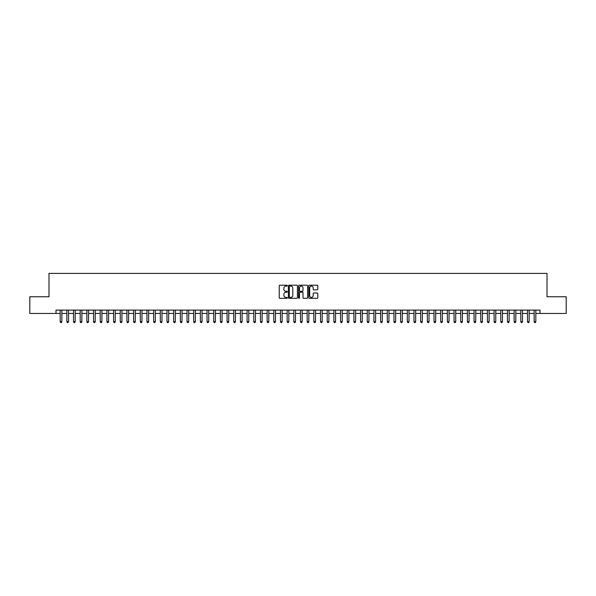 <?xml version="1.0" encoding="UTF-8"?>
<svg xmlns="http://www.w3.org/2000/svg" width="596" height="596" viewBox="0 0 596 596"><rect width="100%" height="100%" fill="white"/><g stroke="black" fill="none" stroke-linecap="round" stroke-linejoin="round"><path stroke-width="0.89" d="M287.317 285.663A0.462 0.462 0 0 0 286.862 285.208L279.897 285.208A0.656 0.656 0 0 0 279.241 285.864L279.241 297.657A0.656 0.656 0 0 0 279.897 298.313L286.862 298.313A0.462 0.462 0 0 0 287.317 297.851A0.462 0.462 0 0 0 286.862 297.397L285.961 297.397A2.093 2.093 0 0 1 283.86 295.296L283.86 294.312A2.093 2.093 0 0 1 285.961 292.219L286.862 292.219A0.462 0.462 0 0 0 287.317 291.757A0.462 0.462 0 0 0 286.862 291.302L285.961 291.302A2.093 2.093 0 0 1 283.86 289.202L283.86 288.218A2.093 2.093 0 0 1 285.961 286.125L286.862 286.125A0.462 0.462 0 0 0 287.317 285.663M317.154 289.827A0.656 0.656 0 0 0 317.802 289.172L317.802 285.864A0.656 0.656 0 0 0 317.154 285.208L309.421 285.208A0.656 0.656 0 0 0 308.765 285.864L308.765 297.657A0.656 0.656 0 0 0 309.421 298.313L317.154 298.313A0.656 0.656 0 0 0 317.802 297.657L317.802 293.657A0.656 0.656 0 0 0 317.154 293.001L313.839 293.001A0.656 0.656 0 0 0 313.183 293.657L313.183 295.638A1.751 1.751 0 0 1 311.432 297.397A1.751 1.751 0 0 1 309.682 295.638L309.682 287.875A1.751 1.751 0 0 1 311.432 286.125A1.751 1.751 0 0 1 313.183 287.875L313.183 289.172A0.656 0.656 0 0 0 313.839 289.827L317.154 289.827M56.002 313.451L29.8 313.451L29.8 296.763L48.991 296.763L48.991 273.4L547.009 273.4L547.009 296.763L566.2 296.763L566.2 313.451L539.998 313.451L539.998 310.114L56.002 310.114L56.002 313.451L60.174 313.451M297.426 285.864A0.656 0.656 0 0 0 296.771 285.208L289.038 285.208A0.656 0.656 0 0 0 288.382 285.864L288.382 297.657A0.656 0.656 0 0 0 289.038 298.313L296.771 298.313A0.656 0.656 0 0 0 297.426 297.657L297.426 285.864M299.229 285.208L306.962 285.208A0.656 0.656 0 0 1 307.618 285.864L307.618 297.657A0.656 0.656 0 0 1 306.962 298.313L303.655 298.313A0.656 0.656 0 0 1 302.999 297.657L302.999 292.874A0.656 0.656 0 0 0 302.343 292.219L300.146 292.219A0.656 0.656 0 0 0 299.49 292.874L299.49 297.851A0.462 0.462 0 0 1 299.036 298.313A0.462 0.462 0 0 1 298.574 297.851L298.574 285.864A0.656 0.656 0 0 1 299.229 285.208M61.842 313.451L66.849 313.451M68.518 313.451L73.524 313.451M75.193 313.451L80.199 313.451M81.868 313.451L86.874 313.451M88.551 313.451L93.557 313.451M95.226 313.451L100.232 313.451M101.901 313.451L106.907 313.451M108.576 313.451L113.583 313.451M115.251 313.451L120.258 313.451M121.927 313.451L126.933 313.451M128.602 313.451L133.608 313.451M135.277 313.451L140.284 313.451M141.952 313.451L146.959 313.451M148.627 313.451L153.634 313.451M155.303 313.451L160.309 313.451M161.978 313.451L166.984 313.451M168.653 313.451L173.667 313.451M175.336 313.451L180.342 313.451M182.011 313.451L187.017 313.451M188.686 313.451L193.693 313.451M195.361 313.451L200.368 313.451M202.037 313.451L207.043 313.451M208.712 313.451L213.718 313.451M215.387 313.451L220.393 313.451M222.062 313.451L227.069 313.451M228.737 313.451L233.744 313.451M235.413 313.451L240.419 313.451M242.088 313.451L247.094 313.451M248.763 313.451L253.769 313.451M255.438 313.451L260.452 313.451M262.121 313.451L267.127 313.451M268.796 313.451L273.802 313.451M275.471 313.451L280.478 313.451M282.146 313.451L287.153 313.451M288.822 313.451L293.828 313.451M295.497 313.451L300.503 313.451M302.172 313.451L307.178 313.451M308.847 313.451L313.854 313.451M315.522 313.451L320.529 313.451M322.198 313.451L327.204 313.451M328.873 313.451L333.879 313.451M335.548 313.451L340.562 313.451M342.231 313.451L347.237 313.451M348.906 313.451L353.912 313.451M355.581 313.451L360.587 313.451M362.256 313.451L367.263 313.451M368.931 313.451L373.938 313.451M375.607 313.451L380.613 313.451M382.282 313.451L387.288 313.451M388.957 313.451L393.963 313.451M395.632 313.451L400.639 313.451M402.307 313.451L407.314 313.451M408.983 313.451L413.989 313.451M415.658 313.451L420.664 313.451M422.333 313.451L427.347 313.451M429.016 313.451L434.022 313.451M435.691 313.451L440.697 313.451M442.366 313.451L447.373 313.451M449.041 313.451L454.048 313.451M455.717 313.451L460.723 313.451M462.392 313.451L467.398 313.451M469.067 313.451L474.073 313.451M475.742 313.451L480.748 313.451M482.417 313.451L487.424 313.451M489.092 313.451L494.099 313.451M495.768 313.451L500.774 313.451M502.443 313.451L507.449 313.451M509.126 313.451L514.132 313.451M515.801 313.451L520.807 313.451M522.476 313.451L527.482 313.451M529.151 313.451L534.158 313.451M535.826 313.451L539.998 313.451M289.76 286.125A0.462 0.462 0 0 0 289.298 286.579L289.298 296.935A0.462 0.462 0 0 0 289.76 297.397L290.706 297.397A2.093 2.093 0 0 0 292.807 295.296L292.807 288.218A2.093 2.093 0 0 0 290.706 286.125L289.76 286.125M302.999 287.905A1.751 1.751 0 0 0 301.241 286.155A1.751 1.751 0 0 0 299.49 287.905L299.49 290.647A0.656 0.656 0 0 0 300.146 291.302L302.343 291.302A0.656 0.656 0 0 0 302.999 290.647L302.999 287.905M61.842 310.114L61.842 321.736L60.174 321.736L60.174 310.114M61.842 321.736L61.343 322.6L60.673 322.6L60.174 321.736M68.518 310.114L68.518 321.736L66.849 321.736L66.849 310.114M68.518 321.736L68.019 322.6L67.348 322.6L66.849 321.736M75.193 310.114L75.193 321.736L73.524 321.736L73.524 310.114M75.193 321.736L74.694 322.6L74.031 322.6L73.524 321.736M81.868 310.114L81.868 321.736L80.199 321.736L80.199 310.114M81.868 321.736L81.369 322.6L80.706 322.6L80.199 321.736M88.551 310.114L88.551 321.736L86.874 321.736L86.874 310.114M88.551 321.736L88.044 322.6L87.381 322.6L86.874 321.736M95.226 310.114L95.226 321.736L93.557 321.736L93.557 310.114M95.226 321.736L94.719 322.6L94.056 322.6L93.557 321.736M101.901 310.114L101.901 321.736L100.232 321.736L100.232 310.114M101.901 321.736L101.394 322.6L100.731 322.6L100.232 321.736M108.576 310.114L108.576 321.736L106.907 321.736L106.907 310.114M108.576 321.736L108.077 322.6L107.407 322.6L106.907 321.736M115.251 310.114L115.251 321.736L113.583 321.736L113.583 310.114M115.251 321.736L114.752 322.6L114.082 322.6L113.583 321.736M121.927 310.114L121.927 321.736L120.258 321.736L120.258 310.114M121.927 321.736L121.428 322.6L120.757 322.6L120.258 321.736M128.602 310.114L128.602 321.736L126.933 321.736L126.933 310.114M128.602 321.736L128.103 322.6L127.432 322.6L126.933 321.736M135.277 310.114L135.277 321.736L133.608 321.736L133.608 310.114M135.277 321.736L134.778 322.6L134.107 322.6L133.608 321.736M141.952 310.114L141.952 321.736L140.284 321.736L140.284 310.114M141.952 321.736L141.453 322.6L140.783 322.6L140.284 321.736M148.627 310.114L148.627 321.736L146.959 321.736L146.959 310.114M148.627 321.736L148.128 322.6L147.458 322.6L146.959 321.736M155.303 310.114L155.303 321.736L153.634 321.736L153.634 310.114M155.303 321.736L154.804 322.6L154.133 322.6L153.634 321.736M161.978 310.114L161.978 321.736L160.309 321.736L160.309 310.114M161.978 321.736L161.479 322.6L160.816 322.6L160.309 321.736M168.653 310.114L168.653 321.736L166.984 321.736L166.984 310.114M168.653 321.736L168.154 322.6L167.491 322.6L166.984 321.736M175.336 310.114L175.336 321.736L173.667 321.736L173.667 310.114M175.336 321.736L174.829 322.6L174.166 322.6L173.667 321.736M182.011 310.114L182.011 321.736L180.342 321.736L180.342 310.114M182.011 321.736L181.504 322.6L180.841 322.6L180.342 321.736M188.686 310.114L188.686 321.736L187.017 321.736L187.017 310.114M188.686 321.736L188.18 322.6L187.516 322.6L187.017 321.736M195.361 310.114L195.361 321.736L193.693 321.736L193.693 310.114M195.361 321.736L194.862 322.6L194.192 322.6L193.693 321.736M202.037 310.114L202.037 321.736L200.368 321.736L200.368 310.114M202.037 321.736L201.537 322.6L200.867 322.6L200.368 321.736M208.712 310.114L208.712 321.736L207.043 321.736L207.043 310.114M208.712 321.736L208.213 322.6L207.542 322.6L207.043 321.736M215.387 310.114L215.387 321.736L213.718 321.736L213.718 310.114M215.387 321.736L214.888 322.6L214.217 322.6L213.718 321.736M222.062 310.114L222.062 321.736L220.393 321.736L220.393 310.114M222.062 321.736L221.563 322.6L220.893 322.6L220.393 321.736M228.737 310.114L228.737 321.736L227.069 321.736L227.069 310.114M228.737 321.736L228.238 322.6L227.568 322.6L227.069 321.736M235.413 310.114L235.413 321.736L233.744 321.736L233.744 310.114M235.413 321.736L234.913 322.6L234.243 322.6L233.744 321.736M242.088 310.114L242.088 321.736L240.419 321.736L240.419 310.114M242.088 321.736L241.589 322.6L240.926 322.6L240.419 321.736M248.763 310.114L248.763 321.736L247.094 321.736L247.094 310.114M248.763 321.736L248.264 322.6L247.601 322.6L247.094 321.736M255.438 310.114L255.438 321.736L253.769 321.736L253.769 310.114M255.438 321.736L254.939 322.6L254.276 322.6L253.769 321.736M262.121 310.114L262.121 321.736L260.452 321.736L260.452 310.114M262.121 321.736L261.614 322.6L260.951 322.6L260.452 321.736M268.796 310.114L268.796 321.736L267.127 321.736L267.127 310.114M268.796 321.736L268.289 322.6L267.626 322.6L267.127 321.736M275.471 310.114L275.471 321.736L273.802 321.736L273.802 310.114M275.471 321.736L274.972 322.6L274.302 322.6L273.802 321.736M282.146 310.114L282.146 321.736L280.478 321.736L280.478 310.114M282.146 321.736L281.647 322.6L280.977 322.6L280.478 321.736M288.822 310.114L288.822 321.736L287.153 321.736L287.153 310.114M288.822 321.736L288.322 322.6L287.652 322.6L287.153 321.736M295.497 310.114L295.497 321.736L293.828 321.736L293.828 310.114M295.497 321.736L294.998 322.6L294.327 322.6L293.828 321.736M302.172 310.114L302.172 321.736L300.503 321.736L300.503 310.114M302.172 321.736L301.673 322.6L301.002 322.6L300.503 321.736M308.847 310.114L308.847 321.736L307.178 321.736L307.178 310.114M308.847 321.736L308.348 322.6L307.678 322.6L307.178 321.736M315.522 310.114L315.522 321.736L313.854 321.736L313.854 310.114M315.522 321.736L315.023 322.6L314.353 322.6L313.854 321.736M322.198 310.114L322.198 321.736L320.529 321.736L320.529 310.114M322.198 321.736L321.698 322.6L321.028 322.6L320.529 321.736M328.873 310.114L328.873 321.736L327.204 321.736L327.204 310.114M328.873 321.736L328.374 322.6L327.711 322.6L327.204 321.736M335.548 310.114L335.548 321.736L333.879 321.736L333.879 310.114M335.548 321.736L335.049 322.6L334.386 322.6L333.879 321.736M342.231 310.114L342.231 321.736L340.562 321.736L340.562 310.114M342.231 321.736L341.724 322.6L341.061 322.6L340.562 321.736M348.906 310.114L348.906 321.736L347.237 321.736L347.237 310.114M348.906 321.736L348.399 322.6L347.736 322.6L347.237 321.736M355.581 310.114L355.581 321.736L353.912 321.736L353.912 310.114M355.581 321.736L355.074 322.6L354.411 322.6L353.912 321.736M362.256 310.114L362.256 321.736L360.587 321.736L360.587 310.114M362.256 321.736L361.757 322.6L361.087 322.6L360.587 321.736M368.931 310.114L368.931 321.736L367.263 321.736L367.263 310.114M368.931 321.736L368.432 322.6L367.762 322.6L367.263 321.736M375.607 310.114L375.607 321.736L373.938 321.736L373.938 310.114M375.607 321.736L375.108 322.6L374.437 322.6L373.938 321.736M382.282 310.114L382.282 321.736L380.613 321.736L380.613 310.114M382.282 321.736L381.783 322.6L381.112 322.6L380.613 321.736M388.957 310.114L388.957 321.736L387.288 321.736L387.288 310.114M388.957 321.736L388.458 322.6L387.787 322.6L387.288 321.736M395.632 310.114L395.632 321.736L393.963 321.736L393.963 310.114M395.632 321.736L395.133 322.6L394.463 322.6L393.963 321.736M402.307 310.114L402.307 321.736L400.639 321.736L400.639 310.114M402.307 321.736L401.808 322.6L401.138 322.6L400.639 321.736M408.983 310.114L408.983 321.736L407.314 321.736L407.314 310.114M408.983 321.736L408.483 322.6L407.82 322.6L407.314 321.736M415.658 310.114L415.658 321.736L413.989 321.736L413.989 310.114M415.658 321.736L415.159 322.6L414.496 322.6L413.989 321.736M422.333 310.114L422.333 321.736L420.664 321.736L420.664 310.114M422.333 321.736L421.834 322.6L421.171 322.6L420.664 321.736M429.016 310.114L429.016 321.736L427.347 321.736L427.347 310.114M429.016 321.736L428.509 322.6L427.846 322.6L427.347 321.736M435.691 310.114L435.691 321.736L434.022 321.736L434.022 310.114M435.691 321.736L435.184 322.6L434.521 322.6L434.022 321.736M442.366 310.114L442.366 321.736L440.697 321.736L440.697 310.114M442.366 321.736L441.867 322.6L441.196 322.6L440.697 321.736M449.041 310.114L449.041 321.736L447.373 321.736L447.373 310.114M449.041 321.736L448.542 322.6L447.872 322.6L447.373 321.736M455.717 310.114L455.717 321.736L454.048 321.736L454.048 310.114M455.717 321.736L455.217 322.6L454.547 322.6L454.048 321.736M462.392 310.114L462.392 321.736L460.723 321.736L460.723 310.114M462.392 321.736L461.893 322.6L461.222 322.6L460.723 321.736M469.067 310.114L469.067 321.736L467.398 321.736L467.398 310.114M469.067 321.736L468.568 322.6L467.897 322.6L467.398 321.736M475.742 310.114L475.742 321.736L474.073 321.736L474.073 310.114M475.742 321.736L475.243 322.6L474.572 322.6L474.073 321.736M482.417 310.114L482.417 321.736L480.748 321.736L480.748 310.114M482.417 321.736L481.918 322.6L481.248 322.6L480.748 321.736M489.092 310.114L489.092 321.736L487.424 321.736L487.424 310.114M489.092 321.736L488.593 322.6L487.923 322.6L487.424 321.736M495.768 310.114L495.768 321.736L494.099 321.736L494.099 310.114M495.768 321.736L495.269 322.6L494.606 322.6L494.099 321.736M502.443 310.114L502.443 321.736L500.774 321.736L500.774 310.114M502.443 321.736L501.944 322.6L501.281 322.6L500.774 321.736M509.126 310.114L509.126 321.736L507.449 321.736L507.449 310.114M509.126 321.736L508.619 322.6L507.956 322.6L507.449 321.736M515.801 310.114L515.801 321.736L514.132 321.736L514.132 310.114M515.801 321.736L515.294 322.6L514.631 322.6L514.132 321.736M522.476 310.114L522.476 321.736L520.807 321.736L520.807 310.114M522.476 321.736L521.969 322.6L521.306 322.6L520.807 321.736M529.151 310.114L529.151 321.736L527.482 321.736L527.482 310.114M529.151 321.736L528.652 322.6L527.981 322.6L527.482 321.736M535.826 310.114L535.826 321.736L534.158 321.736L534.158 310.114M535.826 321.736L535.327 322.6L534.657 322.6L534.158 321.736"/></g></svg>
